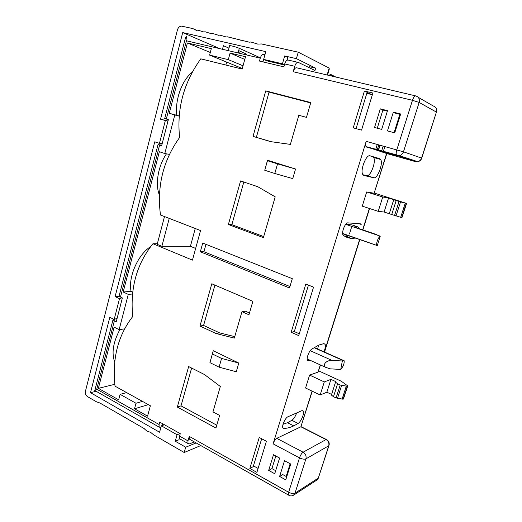 <?xml version="1.0" encoding="UTF-8"?>
<svg xmlns="http://www.w3.org/2000/svg" width="522" height="522" viewBox="0 0 522 522"><rect width="100%" height="100%" fill="white"/><g stroke="black" fill="none" stroke-linecap="round" stroke-linejoin="round"><path stroke-width="0.78" d="M312.065 391.122L300.881 426.781L276.758 438.343C275.283 439.276 274.063 441.11 273.104 443.831L366.196 141.351C365.524 143.7 365.465 145.449 366.013 146.591L386.606 153.494L374.13 193.264L366.692 191.952L382.75 196.996L378.215 211.338L384.094 212.03L389.275 213.713M180.514 439.276L179.568 438.734L179.575 436.118L187.972 440.875L189.258 436.372L288.64 492.253L288.346 494.973L289.018 495.385M179.575 436.118L180.266 433.678L159.745 422.102L159.079 424.503L159.125 427.107L160.88 427.485M113.561 319.177L112.974 319.855L116.191 321.917L122.376 297.932L120.484 297.038L119.107 295.981L119.205 295.596M161.774 145.201L158.009 144.607L161.598 145.879L168.358 119.682L164.717 118.487M264.908 54.888L263.969 54.451C262.455 54.079 261.215 55.312 260.263 58.17L259.467 61.061L283.877 66.862L284.705 63.925C285.684 61.015 286.904 59.743 288.366 60.108L297.879 62.314M366.555 147.06L396.948 155.621L399.415 155.66L417.737 161.663C419.766 161.298 421.091 160.137 421.704 158.173L421.574 158.081C420.895 159.96 419.616 161.154 417.737 161.663L415.408 161.618L396.466 155.151C395.989 154.016 396.107 152.241 396.818 149.84L412.465 100.309L293.201 71.71L294.741 66.287L284.705 63.925M393.334 112.132L400.674 113.979L394.743 132.862L387.468 130.931L393.334 112.132L395.826 113.313L400.511 114.494M381.693 129.397L374.548 127.498L380.303 108.857L387.513 110.671L381.693 129.397M284.523 460.685L290.721 464.032L285.756 479.848L279.603 476.442L284.523 460.685M274.722 473.735L268.68 470.387L273.508 454.74L279.603 458.035L274.722 473.735M249.836 468.436L256.889 472.39L266.403 441.286L259.238 437.469L249.836 468.436L254.103 466.218M291.172 332.286L298.714 335.6L313.539 287.133L305.814 284.059L291.172 332.286L294.304 331.594L299.276 333.767M353.231 127.87L361.55 130.115L372.884 93.046L364.421 91.004L353.231 127.87M200.331 251.78L202.725 243.05L292.3 278.683L289.514 287.968L200.331 251.78L203.939 251.741L289.945 286.532M124.543 328.867L119.133 329.676L128.281 294.382L123.199 292L159.354 151.719L164.795 153.54L174.792 114.97L169.258 113.307L187.391 42.954L211.319 48.624L209.603 55.11L228.316 59.652L230.085 53.068L245.516 56.728L242.149 69.074L200.787 58.836C183.711 82.646 176.651 108.857 179.607 137.469C163.145 160.495 156.77 186.341 160.476 214.999L200.533 230.554L192.455 260.126L152.946 243.722C136.699 263.982 129.958 288.242 132.732 316.502C117.913 335.646 112.015 358.868 115.036 386.169L150.375 405.77L147.55 416.138L134.532 408.778L136.014 403.258L120.099 394.351L118.657 399.813L98.364 388.342L114.82 384.309M119.133 329.676L114.135 327.157L98.364 388.342M253.026 136.392L270.624 141.638L290.382 144.392L298.812 115.271L306.479 117.359L310.792 102.566L265.757 90.861L253.026 136.392L271.44 141.756M228.382 224.506L263.401 237.627L275.205 196.833L257.796 186.726L240.57 180.925L228.382 224.506L231.853 224.675L263.701 236.577M241.967 311.686L248.955 314.759L252.857 301.351L211.795 283.779L199.978 326.035L216.049 333.532L234.319 338.093L241.967 311.686L245.366 311.177L249.47 312.972M177.317 407.056L215.938 428.04L219.618 415.408L212.969 411.871L220.323 386.456L204.402 374.502L188.644 366.555L177.317 407.056L181.01 405.868L216.767 425.202M219.083 367.155L236.264 371.749L238.802 363.058L213.25 350.738L209.922 362.646L219.083 367.155L221.589 358.438L212.389 353.981L213.25 350.738M274.787 173.493L292.744 178.609L295.55 169.017L267.525 160.234L264.739 170.257L274.787 173.493L277.554 163.875L267.46 160.711L267.525 160.234M366.013 146.591L399.415 155.66C401.392 155.106 402.743 153.827 403.467 151.811L366.196 141.351M412.465 100.309L419.153 102.442C419.871 99.141 418.761 96.975 415.832 95.937C414.716 95.67 413.594 97.131 412.465 100.309M294.741 66.287C295.739 63.358 296.953 62.072 298.388 62.431L314.968 70.496L315.653 68.154L309.154 66.64L308.893 67.547M327.542 75.083L329.206 69.413L329.167 68.062L298.245 52.187L296.405 58.647L315.653 68.154M293.201 71.71C294.186 68.787 295.406 67.495 296.848 67.834L415.473 95.852M240.851 53.603L238.228 52.272M228.969 48.148L223.416 45.688L222.463 49.27M246.449 54.921L246.658 54.157L238.684 50.588L239.298 48.298C235.305 46.752 232.088 45.858 229.647 45.616L229.602 45.792M298.245 52.187L261.515 43.959L257.796 44.096L250.893 41.988L249.307 42.191L227.468 36.821L226.104 36.977L219.945 35.124L218.555 35.281L212.513 33.447L211.103 33.61L205.172 31.79L203.737 31.953L197.91 30.152L196.461 30.322L192.788 28.56L181.388 26.1C179.47 26.335 178.152 27.607 177.428 29.924L85.477 391.095C85.066 393.497 85.732 395.33 87.468 396.596L96.44 401.777L100.028 403.062L144.183 428.575C145.984 430.624 148.033 431.805 150.329 432.118L153.781 434.924L184.194 452.502L185.702 447.21L175.248 441.221L177.075 434.735L161.344 425.815L159.569 432.236L90.515 392.674L96.126 391.278M167.953 121.234L160.528 119.205L182.707 32.579L265.809 51.632L263.662 59.384L282.448 63.808L284.66 55.952L296.405 58.647M165.304 120.673L159.464 143.367L154.74 141.821L115.114 296.607L119.27 296.235M122.076 297.794L119.505 298.695L115.114 296.607M119.505 298.695L114.161 319.471L109.809 317.317L90.515 392.674M200.807 445.56L184.194 452.502M185.702 447.21L196.161 442.937M175.248 441.221L178.961 439.778L179.392 438.239M187.972 440.875L187.946 443.504L189.427 443.896L194.341 441.906M190.171 439.557L189.232 439.028L189.258 436.372M162.701 423.766L162.218 425.515M95.115 390.704L94.834 390.43L96.759 389.197L159.079 424.503M115.636 318.87L117.019 318.694M260.361 57.844L239.298 48.298M182.707 32.579L219.827 48.65M284.66 55.952L287.857 57.505L287.093 60.193M238.045 52.944L238.684 50.588M185.949 39.535L186.719 36.547L185.538 37.486L186.439 40.794L166.296 119.049M284.399 64.996L266.977 60.878L263.662 59.384L262.971 61.89M160.528 119.205L168.006 121.045M117.13 318.263L114.161 319.471M162.153 143.72L159.464 143.367M282.448 63.808L284.47 64.748M273.104 443.831L299.504 457.866L288.64 492.253C291.296 493.577 293.423 493.877 295.021 493.146L318.322 478.093L316.88 480.038L293.508 495.202L295.021 493.146L305.912 458.858C306.512 456.032 305.579 453.814 303.112 452.202C301.696 453.2 300.496 455.093 299.504 457.866C302.199 459.151 304.333 459.477 305.912 458.858L328.749 445.788L329.16 444.953C329.46 442.813 328.729 441.097 326.974 439.798L326.074 439.563C328.429 441.051 329.317 443.126 328.749 445.788L318.322 478.093L328.932 445.657M378.215 211.338L362.261 206.151L366.692 191.952M309.598 375.09L324.292 381.921L320.162 394.978L305.566 388.022L309.598 375.09L318.022 372.14L320.482 364.989M362.907 174.739L366.764 175.62C370.522 176.971 376.421 161.344 373.615 157.455L380.682 159.484C383.409 163.366 377.478 179.072 373.785 177.748L363.743 175.451M380.682 159.484L379.742 158.681L369.628 155.752M363.938 175.509L362.797 174.563C359.906 170.413 366.216 154.081 370.046 155.81L379.742 158.681M358.921 223.67L361.191 224.44L360.258 223.768L347.926 222.881C345.349 222.352 341.31 232.303 343.026 234.939L343.443 235.429C346.138 237.321 349.061 238.319 352.2 238.423L355.769 238.052M310.277 360.356L308.737 360.832L307.432 360.239L308.737 360.832M323.914 351.795C325.31 348.435 325.702 345.929 325.102 344.279L323.914 343.613L318.975 344.996L311.778 349.101C309.168 350.693 306.244 358.19 307.438 360.252M283.733 428.464C286.878 428.386 290.219 427.531 293.755 425.9L298.108 423.453C300.979 421.835 304.561 413.385 303.328 411.173L301.82 410.683L287.922 416.771C285.351 417.665 281.684 425.698 282.865 427.844L283.733 428.464L282.996 428.086M418.129 97.262L433.286 106.005C436.053 106.99 437.09 109.02 436.412 112.093L421.717 158.133M383.161 146.056L381.53 151.276M379.259 158.538L379.109 159.034M318.642 370.848L341.277 381.236L347.743 385.882L347.254 386.293L343.084 399.213L336.083 397.934L333.473 396.7L331.411 395.063L331.561 394.586M374.411 193.114L406.592 203.436L406.227 203.417L401.653 217.596L389.268 213.746M378.809 144.848L377.191 150.055M374.94 157.298L374.783 157.788M384.858 146.525L383.226 151.758M360.669 223.886L360.558 224.225M276.758 438.343L303.112 452.202L326.074 439.563L300.881 426.781L312.254 391.213M320.162 394.978L326.863 392.192L331.614 394.43M343.084 399.213L347.6 386.149M347.672 386.11L343.437 399.056M336.083 397.934L340.233 384.968L347.254 386.293M340.233 384.968L337.61 383.755L335.529 382.169L335.835 381.628L330.935 379.37L324.292 381.921M401.653 217.596L406.521 203.463M406.579 203.476L401.953 217.628M386.822 153.553L374.13 193.264M394.495 215.684L399.056 201.459L406.227 203.417M399.056 201.459L388.557 197.975L382.75 196.996M387.05 152.829L387.004 152.489M384.094 212.03L388.557 197.975M326.863 392.192L330.935 379.37M290.16 463.732L286.167 476.456M286.722 476.762L282.793 474.596L279.603 476.442M275.675 470.674L271.929 468.606L275.831 455.993M271.929 468.606L268.68 470.387M399.852 114.325L394.084 132.686M377.269 128.216L382.894 110.057L387.357 111.179M382.894 110.057L380.303 108.857M373.615 157.455L372.656 156.646M346.203 237.027L352.2 238.423M348.957 235.67L345.336 236.009L349.616 237.517M345.336 236.009L345.179 236.512M342.686 233.686L344.128 233.98M352.389 225.041L357.805 226.887L354.073 226.887L375.729 234.293L380.205 236.362C378.359 236.929 375.873 243.715 376.877 245.438L342.7 233.758M379.598 235.931L345.714 224.329L351.808 224.845M358.555 227.324L357.805 226.887M380.205 236.362L377.21 245.829M318.766 345.094L317.526 348.97M340.448 369.413L330.106 368.832L325.539 367.279C322.126 364.656 326.674 360.095 331.953 360.395L342.341 360.983L340.794 369.191C343.228 366.64 344.357 363.834 344.174 360.767L343.058 360.532L342.341 360.983M283.035 424.321L287.485 422.709L293.755 425.9M287.485 422.709L291.883 420.308C293.788 418.918 295.38 416.465 296.653 412.948M177.075 434.735L180.11 433.586M161.344 425.815L164.43 424.745M328.468 75.305L330.915 74.529L335.796 77.034M330.915 74.529L332.631 76.284M261.685 438.774L253.444 465.852L258.096 468.443M308.45 285.11L294.304 331.594M356.069 128.634L366.803 93.373L372.375 94.723M364.421 91.004L371.423 94.489M205.975 244.342L203.939 251.741M244.779 59.436L230.085 53.068M228.316 59.652L243.043 65.785M226.665 62.098L225.876 65.048M209.603 55.11L242.306 68.506M187.391 42.954L210.301 52.481M169.258 113.307L176.788 115.29C174.805 100.172 181.95 80.153 192.187 72.271M176.788 115.29L179.222 116.014M159.451 195.163C154.988 184.54 158.035 165.924 166.459 153.84M179.216 116.125L174.792 114.97M169.415 154.381L164.795 153.54M123.199 292L131.061 291.354C127.988 277.332 137.984 254.501 150.525 246.717M156.848 243.741L157.383 243.604M169.252 218.405L161.872 246.299L157.181 244.361L164.502 216.565M152.946 243.722L157.344 243.741M161.872 246.299L190.406 246.312L195.646 248.433M148.352 404.648L134.532 408.778M142.473 401.385L136.014 403.258M126.657 392.609L120.099 394.351M114.736 361.987C111.408 353.146 113.124 342.341 119.871 329.565M128.281 294.382L132.536 294.01M131.061 291.354L132.738 292.131M195.248 228.499L190.406 246.312M310.681 102.938L269.052 92.113L256.38 137.266M265.757 90.861L269.052 92.113M243.82 182.021L231.853 224.675M214.901 285.11L203.587 325.434L219.579 332.866L234.743 336.638M216.049 333.532L219.579 332.866M199.978 326.035L203.587 325.434M191.626 368.056L181.01 405.868M238.802 363.058L221.589 358.438M209.922 362.646L212.389 353.981M295.55 169.017L277.554 163.875M264.739 170.257L267.46 160.711M114.318 320.984L96.759 389.197M159.562 145.207L120.484 297.038M260.263 58.17L186.439 40.794M403.467 151.811L419.153 102.442L436.412 112.093L421.574 158.081L403.467 151.811M329.167 68.062L327.131 74.985M196.644 30.296L195.104 29.604M196.272 30.315L195.633 30.028M203.436 31.927L202.98 31.718M210.784 33.584L210.327 33.375M218.222 35.255L217.772 35.046M225.745 36.945L225.302 36.736M233.36 38.661L232.923 38.452M241.073 40.39L240.642 40.187M248.883 42.145L248.452 41.943M257.379 44.057L256.896 43.822M349.453 233.96L351.802 226.411M375.657 149.625L377.276 144.424M369.367 208.461L362.666 229.824M359.717 239.226L324.338 351.985M320.293 364.898L318.022 372.14M416.386 161.22L415.408 161.618L386.606 153.494M378.215 150.343L379.84 145.129M405.242 203.182L400.668 217.374M395.963 216.121L400.531 201.89M391.644 214.764L396.185 200.559M346.243 386.293L342.073 399.226M337.473 398.384L341.629 385.419M333.473 396.7L337.61 383.755M373.785 177.748L366.764 175.62M310.218 350.686L331.953 360.395M314.003 347.659L343.058 360.532M298.108 423.453L291.883 420.308M179.568 438.734L187.946 443.504M94.769 390.508L159.125 427.107M112.974 319.855L94.834 390.43M228.303 50.647L229.647 45.616M185.538 37.486L164.711 118.527M158.009 144.607L119.107 295.981M189.232 439.028L288.346 494.973C290.082 496.122 291.798 496.2 293.508 495.202M436.536 112.171L436.666 110.762M378.45 150.414L380.075 145.194M316.88 480.038L318.57 477.884M301.096 426.676L326.309 439.465M369.576 208.526L362.868 229.895M359.919 239.298L324.534 352.069M393.745 199.698L389.236 213.844M335.529 382.169L331.411 395.063M342.667 233.471L376.877 245.438M323.673 343.652L325.102 344.279M307.19 358.953L325.539 367.279M314.237 347.515L343.326 360.395M302.127 410.579L303.328 411.173"/></g></svg>
